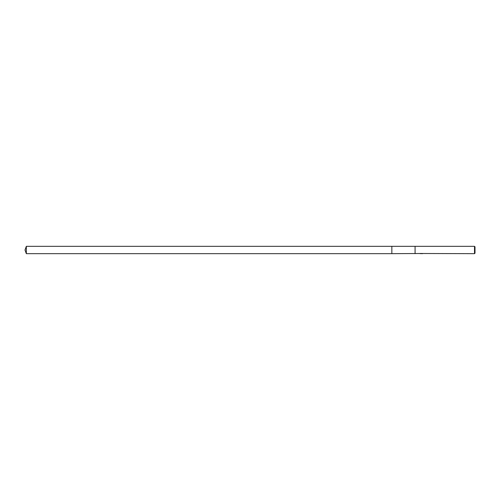 <?xml version="1.0" encoding="UTF-8"?>
<svg xmlns="http://www.w3.org/2000/svg" width="500" height="500" viewBox="0 0 500 500"><rect width="100%" height="100%" fill="white"/><g stroke="black" fill="none" stroke-linecap="round" stroke-linejoin="round"><path stroke-width="0.38" stroke-dasharray="2.5 1.88" d="M415.081 253.669L415.081 246.331M422.569 253.538C421.35 253.525 421.35 253.512 422.569 253.506C421.35 253.512 421.35 253.525 422.569 253.538M422.569 253.631C421.35 253.637 421.35 253.644 422.569 253.656M420.769 253.631L421.25 253.606M419.975 253.538L421.025 253.544M420.763 253.337L420.05 253.512L420.763 253.319M420.763 253.45L420.05 253.637M422 253.5L420.55 253.5M422.525 253.463L421.344 253.544M421.894 253.525L421.569 253.544M422.5 253.512L421.788 253.337M422.525 253.588L421.262 253.637M475 246.819L475 253.181M474.513 246.331L474.513 253.669M391.85 246.331L391.85 253.669L391.85 246.331M26.337 246.331L26.337 253.669"/><path stroke-width="0.75" d="M421.344 253.5L391.85 253.669L391.85 246.331L474.513 246.331L475 246.819L475 253.181L474.513 253.669L421.756 253.5M421.569 253.612L420.769 253.631M474.513 253.669L474.513 246.331M415.081 253.669L415.081 246.331M421.344 253.6L420.169 253.6M420.05 253.637L420.763 253.469M420.55 253.5L422 253.5M421.788 253.469L422.5 253.637M422.569 253.631C421.35 253.637 421.35 253.644 422.569 253.656M26.337 253.669L26.337 246.331L391.85 246.331L391.85 253.669L26.337 253.669L25 250L26.337 246.331"/></g></svg>

